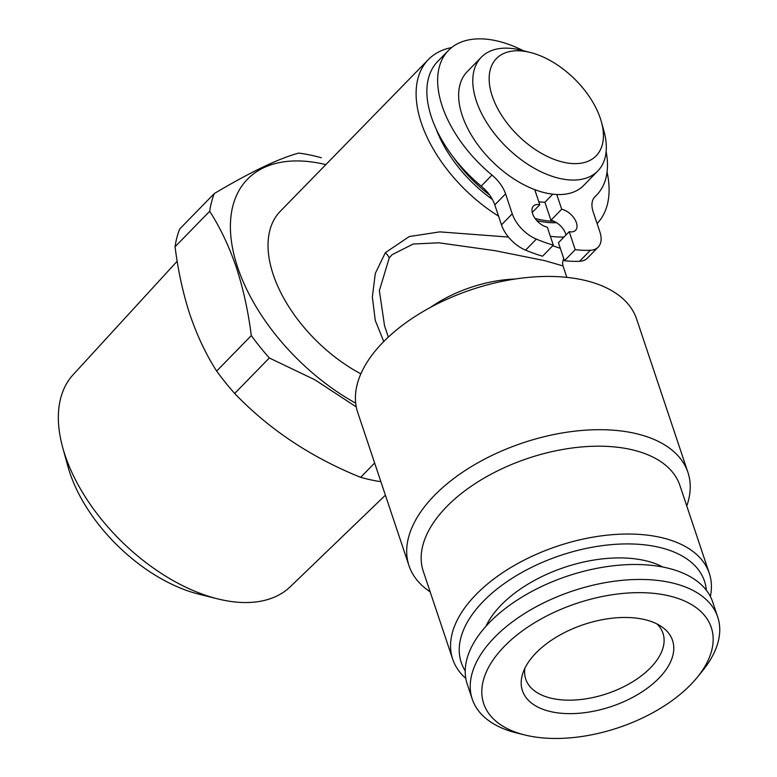 <?xml version="1.0" encoding="UTF-8"?>
<svg xmlns="http://www.w3.org/2000/svg" width="777" height="777" viewBox="0 0 777 777"><rect width="100%" height="100%" fill="white"/><g stroke="black" fill="none" stroke-linecap="round" stroke-linejoin="round"><path stroke-width="1.17" d="M556.585 222.698A100 57.381 -135.7 0 1 536.829 220.639M492.395 199.456A100 57.381 -135.7 0 1 436.169 129.021M565.986 234.965A14.122 8.1 44.3 0 0 554.069 221.319A100 57.381 -135.7 0 1 535.052 218.424M534.741 189.627L539.792 204.72A14.122 8.1 44.3 0 0 533.44 206.07A14.122 8.1 44.3 0 0 532.585 213.675A14.122 8.1 44.3 0 0 547.299 227.146L553.321 245.163L542.55 256.196A149.417 85.732 -135.7 0 1 525.573 250.145A28.234 16.2 -135.7 0 1 501.476 224.864L494.794 204.895A28.234 16.2 44.3 0 0 489.461 194.852A100 57.381 -135.7 0 1 453.185 156.973A103.535 59.402 -135.7 0 1 431.449 117.191A103.535 59.402 -135.7 0 1 437.704 61.451L448.465 50.418A103.535 59.402 -135.7 0 1 523.445 50.758M606.138 151.593A103.535 59.402 -135.7 0 1 596.649 195.046A103.535 59.402 -135.7 0 1 595.279 196.377A28.234 16.2 44.3 0 0 594.9 196.736A28.234 16.2 44.3 0 0 593.201 211.946L599.883 231.915A28.234 16.2 -135.7 0 1 598.183 247.115A28.234 16.2 -135.7 0 1 590.374 250.262A149.417 85.732 -135.7 0 1 575.233 249.679L569.201 231.672A14.122 8.1 44.3 0 0 575.553 230.313A14.122 8.1 44.3 0 0 574.349 218.56A14.122 8.1 44.3 0 0 561.703 209.246L556.769 194.493M553.321 245.163A149.417 85.732 -135.7 0 1 536.344 239.112A28.234 16.2 -135.7 0 1 512.247 213.83L505.565 193.861A28.234 16.2 44.3 0 0 491.987 175.068A103.535 59.402 -135.7 0 1 442.22 106.158A103.535 59.402 -135.7 0 1 448.465 50.418M554.069 221.319A14.122 8.1 44.3 0 0 550.932 220.27L544.91 202.263A76.476 43.881 -135.7 0 1 538.82 201.806M544.91 202.263L552.797 194.172M601.408 121.892L603.982 131.274A81.41 46.707 -135.7 0 1 597.814 170.969A81.41 46.707 -135.7 0 1 533.537 167.822A81.41 46.707 -135.7 0 1 476.379 101.068A81.41 46.707 -135.7 0 1 481.293 57.236A81.41 46.707 -135.7 0 1 520.833 50.107L530.273 52.457A69.648 39.957 -135.7 0 1 600.33 118.357A69.648 39.957 -135.7 0 1 601.408 121.892A69.648 39.957 -135.7 0 1 563.043 162.14A69.648 39.957 -135.7 0 1 492.239 96.057A69.648 39.957 -135.7 0 1 530.273 52.457M597.814 170.969L583.682 185.45A81.41 46.707 -135.7 0 1 519.395 182.304A81.41 46.707 -135.7 0 1 462.247 115.55A81.41 46.707 -135.7 0 1 467.162 71.717L481.293 57.236M524.805 734.974L516.608 732.944A129.419 70.707 -18.5 0 1 472.261 699.145A129.419 70.707 -18.5 0 1 494.57 637.363A129.419 70.707 -18.5 0 1 623.096 580.234A129.419 70.707 -18.5 0 1 717.715 617.016A129.419 70.707 -18.5 0 1 702.641 670.697L697.309 677.262A120.008 65.569 -18.5 0 1 690.607 684.77A120.008 65.569 -18.5 0 1 524.805 734.974A120.008 65.569 -18.5 0 1 504.37 646.338A120.008 65.569 -18.5 0 1 661.14 594.308A120.008 65.569 -18.5 0 1 697.309 677.262M472.261 699.145L467.259 684.187A129.419 70.707 -18.5 0 1 489.568 622.406A129.419 70.707 -18.5 0 1 618.094 565.277A129.419 70.707 -18.5 0 1 712.713 602.058L717.715 617.016M536.072 652.884A79.147 43.24 -18.5 0 1 661.849 626.845A79.147 43.24 -18.5 0 1 658.906 678.224A79.147 43.24 -18.5 0 1 566.355 713.577A79.147 43.24 -18.5 0 1 522.785 673.368A79.147 43.24 -18.5 0 1 536.072 652.884M657.051 623.989A72.358 39.53 -18.5 0 1 662.975 633.255A72.358 39.53 -18.5 0 1 650.504 667.793A72.358 39.53 -18.5 0 1 552.971 698.62A72.358 39.53 -18.5 0 1 525.747 679.166A72.358 39.53 -18.5 0 1 524.902 668.21M485.916 626.301A105.216 57.488 -18.5 0 1 643.055 560.168A105.216 57.488 -18.5 0 1 662.966 567.064M465.792 678.37A135.295 73.922 -18.5 0 1 452.68 659.158L423.29 571.318A135.295 73.922 -18.5 0 1 446.61 506.73A135.295 73.922 -18.5 0 1 580.982 447.008A135.295 73.922 -18.5 0 1 679.904 485.46L709.294 573.3A135.295 73.922 -18.5 0 1 710.372 596.532M430.157 591.841A147.067 80.352 -18.5 0 1 409.003 565.714A147.067 80.352 -18.5 0 1 434.353 495.503A147.067 80.352 -18.5 0 1 580.409 430.584A147.067 80.352 -18.5 0 1 687.927 472.387A147.067 80.352 -18.5 0 1 686.761 505.982M452.68 659.158A135.295 73.922 -18.5 0 1 476 594.57A135.295 73.922 -18.5 0 1 610.372 534.848A135.295 73.922 -18.5 0 1 709.294 573.3M465.229 670.91A128.234 70.066 -18.5 0 1 483.352 601.301A128.234 70.066 -18.5 0 1 618.589 544.143A128.234 70.066 -18.5 0 1 706.342 590.229M687.927 472.387L636.645 319.114A147.067 80.352 161.5 0 0 529.127 277.321A147.067 80.352 161.5 0 0 383.071 342.239A147.067 80.352 161.5 0 0 357.721 412.441L409.003 565.714M566.851 277.37L563.024 265.938L544.968 260.703L495.114 250.689L438.782 242.793L413.16 244.036L392.035 254.71L389.209 257.993L379.361 290.676L384.547 325.777M383.751 341.54L375.252 320.347L372.358 296.94L375.31 273.387L385.373 252.651L409.236 236.558L439.782 231.876L508.469 237.063M385.411 495.192L290.336 586.684A151.777 87.082 -135.7 0 1 223.164 600.116A151.777 87.082 -135.7 0 1 217.725 598.882A151.777 87.082 -135.7 0 1 62.714 447.571A151.777 87.082 -135.7 0 1 73.145 374.699L177.175 261.208M217.725 598.882L198.854 594.172A128.244 73.582 -135.7 0 1 67.871 466.326L62.714 447.571M552.729 245.775L560.304 248.3M607.06 172.008A117.648 67.502 -135.7 0 1 597.095 223.582M564.005 236.995A117.648 67.502 -135.7 0 1 550.349 236.286M498.562 216.152A117.648 67.502 -135.7 0 1 421.309 122.892A117.648 67.502 -135.7 0 1 428.399 59.547A117.648 67.502 -135.7 0 1 451.66 47.543M360.868 373.844A117.648 67.502 -135.7 0 1 273.232 274.592A117.648 67.502 -135.7 0 1 280.332 211.247L428.399 59.547M380.885 481.672A182.362 104.633 -135.7 0 1 360.654 477.331C311.198 457.4 269.201 429.448 234.673 393.473A182.362 104.633 -135.7 0 1 216.657 371.076C206.109 354.652 197.232 335.926 190.025 314.889C183.119 293.861 178.137 271.144 175.058 246.756A182.362 104.633 -135.7 0 1 179.662 229.04L214.297 193.551C250.272 172.115 278.399 158.625 298.689 153.088A182.362 104.633 -135.7 0 1 321.309 157.76M355.691 403.176A163.529 93.832 -135.7 0 1 237.626 267.249A163.529 93.832 -135.7 0 1 325.854 164.617M175.058 246.756L209.703 211.266C220.347 227.894 229.225 246.63 236.325 267.453C243.279 288.743 248.271 311.451 251.292 335.586L216.657 371.076M234.673 393.473L269.318 357.974A182.362 104.633 -135.7 0 1 251.292 335.586M269.318 357.974L314.87 379.778L356.264 406.915M209.703 211.266A182.362 104.633 -135.7 0 1 214.297 193.551M374.64 463.005L360.654 477.331M489.461 194.852A28.234 16.2 44.3 0 0 481.216 186.101A103.535 59.402 -135.7 0 1 453.185 156.973M532.245 212.451L539.792 204.72M550.932 220.27L561.703 209.246M598.183 247.115L587.412 258.149A28.234 16.2 -135.7 0 1 579.603 261.286A149.417 85.732 -135.7 0 1 564.461 260.713L558.44 242.706L569.201 231.672M564.461 260.713L575.233 249.679M594.551 197.125L595.279 196.377M385.373 252.651A11.762 6.614 -142.3 0 1 389.209 257.993M430.545 307.352A94.124 51.428 -18.5 0 1 515.238 279.011M494.794 204.895L505.565 193.861M501.476 224.864L512.247 213.83M525.573 250.145L536.344 239.112M481.216 186.101L491.987 175.068M579.603 261.286L590.374 250.262M594.172 197.591L596.649 195.046M388.335 337.092L384.518 325.67M563.024 265.938L562.519 263.073L563.636 258.246"/></g></svg>
